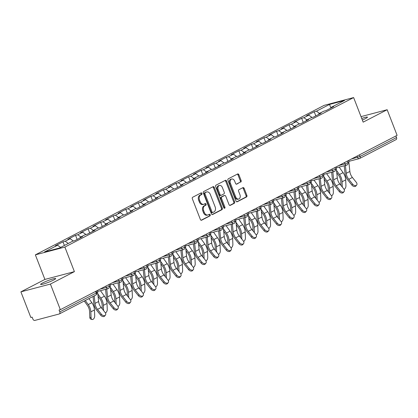 <?xml version="1.0" encoding="UTF-8"?>
<svg xmlns="http://www.w3.org/2000/svg" width="418" height="418" viewBox="0 0 418 418"><rect width="100%" height="100%" fill="white"/><g stroke="black" fill="none" stroke-linecap="round" stroke-linejoin="round"><path stroke-width="0.63" d="M201.962 193.409A0.867 0.617 75.2 0 0 201.095 192.891L192.698 197.239A1.238 0.878 75.2 0 0 192.353 198.796L200.374 219.471A1.238 0.878 75.2 0 0 201.481 220.26A1.238 0.878 75.2 0 0 201.607 220.208L210.008 215.86A0.867 0.617 75.2 0 0 209.381 214.256L208.295 214.815A3.966 2.816 75.2 0 1 207.882 214.977A3.966 2.816 75.2 0 1 204.339 212.454L203.676 210.729A3.966 2.816 75.2 0 1 204.778 205.745L205.865 205.181A0.867 0.617 75.2 0 0 205.238 203.571L204.151 204.136A3.966 2.816 75.2 0 1 203.738 204.297A3.966 2.816 75.2 0 1 200.196 201.769L199.532 200.044A3.966 2.816 75.2 0 1 200.635 195.06L201.722 194.501A0.867 0.617 75.2 0 0 201.962 193.409M203.738 204.297L202.882 204.522A3.966 2.816 75.2 0 1 199.339 201.999L198.67 200.274A3.966 2.816 75.2 0 1 199.773 195.29L200.859 194.725A0.867 0.617 75.2 0 0 200.656 193.121M201.11 220.249L209.146 216.09A0.867 0.617 75.2 0 0 208.943 214.481M207.882 214.977L207.025 215.202A3.966 2.816 75.2 0 1 203.482 212.678L202.814 210.954A3.966 2.816 75.2 0 1 203.916 205.969L205.003 205.41A0.867 0.617 75.2 0 0 204.799 203.801M361.737 118.461A8.083 0.888 158.8 0 1 367.459 117.16A8.083 0.888 158.8 0 1 365.431 118.628A8.083 0.888 158.8 0 1 362.354 120.06M53.64 280.044A8.083 0.888 158.8 0 1 45.515 283.394A8.083 0.888 158.8 0 1 40.598 284.418A8.083 0.888 158.8 0 1 42.631 282.949A8.083 0.888 158.8 0 1 50.756 279.6A8.083 0.888 158.8 0 1 55.672 278.571A8.083 0.888 158.8 0 1 53.64 280.044M240.773 182.076A1.238 0.878 75.2 0 0 241.118 180.519L238.871 174.714A1.238 0.878 75.2 0 0 237.764 173.925A1.238 0.878 75.2 0 0 237.633 173.977L228.306 178.805A1.238 0.878 75.2 0 0 227.962 180.362L235.982 201.037A1.238 0.878 75.2 0 0 237.09 201.826A1.238 0.878 75.2 0 0 237.215 201.774L246.542 196.946A1.238 0.878 75.2 0 0 246.886 195.389L244.169 188.382A1.238 0.878 75.2 0 0 243.062 187.593A1.238 0.878 75.2 0 0 242.936 187.645L238.944 189.709A1.238 0.878 75.2 0 0 238.6 191.266L239.948 194.741A3.318 2.351 75.2 0 1 238.678 199.041A3.318 2.351 75.2 0 1 235.715 196.93L230.438 183.324A3.318 2.351 75.2 0 1 231.708 179.019A3.318 2.351 75.2 0 1 234.665 181.135L235.548 183.403A1.238 0.878 75.2 0 0 236.651 184.192A1.238 0.878 75.2 0 0 236.781 184.139L239.911 182.3A1.238 0.878 75.2 0 0 240.256 180.743L238.009 174.943A1.238 0.878 75.2 0 0 237.272 174.165M74.404 271.637L44.898 279.428L20.9 291.853L50.411 284.062L74.404 271.637L64.874 247.069L353.633 97.577L363.164 122.15L387.162 109.725L397.1 135.354L60.349 309.686L59.058 310.031L59.784 311.901L96.26 293.018L95.638 291.419M50.411 284.062L60.349 309.686M214.288 187.442A1.238 0.878 75.2 0 0 213.18 186.653A1.238 0.878 75.2 0 0 213.049 186.705L203.723 191.533A1.238 0.878 75.2 0 0 203.378 193.09L211.398 213.76A1.238 0.878 75.2 0 0 212.506 214.554A1.238 0.878 75.2 0 0 212.637 214.502L221.963 209.674A1.238 0.878 75.2 0 0 222.308 208.117L214.288 187.442L213.426 187.672A1.238 0.878 75.2 0 0 212.689 186.893M216.017 185.169L225.344 180.341A1.238 0.878 75.2 0 1 225.469 180.289A1.238 0.878 75.2 0 1 226.577 181.078L234.597 201.753A1.238 0.878 75.2 0 1 234.252 203.31L230.261 205.379A1.238 0.878 75.2 0 1 230.13 205.426A1.238 0.878 75.2 0 1 229.027 204.637L225.772 196.251A1.238 0.878 75.2 0 0 224.665 195.462A1.238 0.878 75.2 0 0 224.539 195.514L221.89 196.883A1.238 0.878 75.2 0 0 221.545 198.44L224.931 207.171A0.867 0.617 75.2 0 1 223.823 207.746L215.672 186.726A1.238 0.878 75.2 0 1 216.017 185.169M64.874 247.069L35.363 254.855L324.128 105.367L353.633 97.577M315.815 115.88L314.221 111.773L306.572 115.729L308.808 115.138L312.053 117.468M314.221 111.773L316.457 111.183L329.541 104.406L344.51 100.456L331.427 107.227L333.663 106.637L326.014 110.598L323.778 111.188L318.866 113.733L321.102 113.142L313.453 117.103L311.217 117.693L306.305 120.232L308.541 119.642L300.892 123.603L298.656 124.193L293.739 126.738L295.981 126.147L288.326 130.108L286.09 130.698L281.178 133.243L283.414 132.652L275.765 136.613L273.529 137.203L268.617 139.743L270.854 139.152L263.204 143.113L260.968 143.703L256.056 146.248L258.293 145.657L250.643 149.618L248.407 150.208L243.495 152.753L245.732 152.162L238.082 156.123L235.846 156.713L230.935 159.253L233.171 158.662L225.521 162.623L223.285 163.213L218.368 165.758L220.61 165.167L212.955 169.128L210.719 169.718L205.808 172.263L208.044 171.673L200.394 175.633L198.158 176.224L193.247 178.763L195.483 178.172L187.834 182.133L185.597 182.723L180.686 185.268L182.922 184.678L175.273 188.638L173.036 189.229L168.125 191.768L170.361 191.178L162.712 195.138L160.475 195.728L155.564 198.273L157.8 197.683L150.151 201.643L147.909 202.234L142.998 204.778L145.234 204.188L137.585 208.148L135.348 208.739L130.437 211.278L132.673 210.688L125.024 214.648L122.787 215.239L117.876 217.783L120.112 217.193L112.463 221.153L110.227 221.744L105.315 224.288L107.551 223.698L99.902 227.658L97.666 228.249L92.754 230.788L94.99 230.198L87.341 234.158L85.105 234.749L80.193 237.293L82.43 236.703L74.78 240.663L72.539 241.254L59.455 248.026L44.486 251.981L57.574 245.204L60.647 247.409M64.393 245.47L62.987 241.834L55.333 245.794L57.574 245.204M62.987 241.834L65.224 241.243L70.135 238.704L73.38 241.029M77.142 239.441L75.548 235.334L67.899 239.295L70.135 238.704M75.548 235.334L77.785 234.744L82.696 232.199L85.941 234.529M89.703 232.936L88.109 228.829L80.46 232.789L82.696 232.199M88.109 228.829L90.345 228.238L95.257 225.694L98.507 228.024M102.264 226.436L100.67 222.324L93.021 226.284L95.257 225.694M100.67 222.324L102.906 221.733L107.818 219.194L111.068 221.524M114.825 219.931L113.231 215.824L105.582 219.784L107.818 219.194M113.231 215.824L115.467 215.233L120.379 212.689L123.629 215.019M127.385 213.426L125.792 209.319L118.142 213.279L120.379 212.689M125.792 209.319L128.028 208.728L132.945 206.184L136.19 208.514M139.952 206.926L138.358 202.814L130.703 206.774L132.945 206.184M138.358 202.814L140.594 202.223L145.506 199.684L148.751 202.014M152.513 200.421L150.919 196.314L143.269 200.274L145.506 199.684M150.919 196.314L153.155 195.723L158.067 193.179L161.311 195.509M165.073 193.915L163.48 189.809L155.83 193.769L158.067 193.179M163.48 189.809L165.716 189.218L170.628 186.674L173.878 189.004M177.634 187.416L176.041 183.309L168.391 187.264L170.628 186.674M176.041 183.309L178.277 182.713L183.189 180.174L186.438 182.504M190.195 180.91L188.602 176.804L180.952 180.764L183.189 180.174M188.602 176.804L190.838 176.213L195.749 173.669L198.999 175.999M202.756 174.405L201.162 170.298L193.513 174.259L195.749 173.669M201.162 170.298L203.399 169.708L208.316 167.169L211.56 169.494M215.322 167.905L213.729 163.799L206.074 167.759L208.316 167.169M213.729 163.799L215.965 163.208L220.876 160.664L224.121 162.994M227.883 161.4L226.29 157.293L218.64 161.254L220.876 160.664M226.29 157.293L228.526 156.703L233.437 154.158L236.682 156.489M240.444 154.9L238.85 150.788L231.201 154.749L233.437 154.158M238.85 150.788L241.087 150.198L245.998 147.659L249.248 149.989M253.005 148.395L251.411 144.288L243.762 148.249L245.998 147.659M251.411 144.288L253.648 143.698L258.559 141.153L261.809 143.484M265.566 141.89L263.972 137.783L256.323 141.744L258.559 141.153M263.972 137.783L266.209 137.193L271.12 134.648L274.37 136.979M278.127 135.39L276.533 131.278L268.884 135.239L271.12 134.648M276.533 131.278L278.775 130.688L283.686 128.148L286.931 130.479M290.693 128.885L289.099 124.778L281.45 128.739L283.686 128.148M289.099 124.778L291.336 124.188L296.247 121.643L299.492 123.974M303.254 122.38L301.66 118.273L294.011 122.234L296.247 121.643M301.66 118.273L303.896 117.683L308.808 115.138M318.673 114.401L318.866 113.733M303.896 117.683L306.969 119.888M306.107 120.901L306.305 120.232M291.336 124.188L294.408 126.393M293.546 127.406L293.739 126.738M278.775 130.688L281.847 132.898M280.985 133.912L281.178 133.243M266.209 137.193L269.286 139.398M268.424 140.411L268.617 139.743M253.648 143.698L256.725 145.903M255.863 146.917L256.056 146.248M241.087 150.198L244.159 152.408M243.302 153.422L243.495 152.753M228.526 156.703L231.598 158.908M230.736 159.922L230.935 159.253M215.965 163.208L219.037 165.413M218.175 166.427L218.368 165.758M203.399 169.708L206.476 171.913M205.614 172.927L205.808 172.263M190.838 176.213L193.915 178.418M193.053 179.432L193.247 178.763M178.277 182.713L181.355 184.923M180.492 185.937L180.686 185.268M165.716 189.218L168.788 191.423M167.931 192.437L168.125 191.768M153.155 195.723L156.227 197.928M155.365 198.942L155.564 198.273M140.594 202.223L143.667 204.433M142.804 205.447L142.998 204.778M128.028 208.728L131.106 210.933M130.244 211.947L130.437 211.278M115.467 215.233L118.545 217.438M117.683 218.452L117.876 217.783M102.906 221.733L105.984 223.944M105.122 224.957L105.315 224.288M90.345 228.238L93.418 230.443M92.561 231.457L92.754 230.788M77.785 234.744L80.857 236.949M79.995 237.962L80.193 237.293M65.224 241.243L68.296 243.448M20.9 291.853L30.838 317.476L32.129 317.137L32.855 319.007A1.897 1.317 -117.4 0 0 34.83 320.423L59.173 313.996A1.897 1.317 -117.4 0 0 59.361 313.923A1.897 1.317 -117.4 0 0 59.784 311.901M387.162 109.725L361.021 116.627M395.914 135.965L396.536 137.564A1.897 1.317 62.6 0 1 396.118 139.586L359.637 158.469A1.897 1.317 62.6 0 1 359.449 158.542A1.897 1.343 -104.8 0 1 359.25 158.621A1.897 1.343 -104.8 0 1 357.562 157.414L357.045 156.086M44.898 279.428L35.363 254.855M331.234 107.896L331.427 107.227M316.457 111.183L319.53 113.388M329.541 104.406L330.91 108.063M212.14 214.538L221.101 209.899A1.238 0.878 75.2 0 0 221.446 208.342L213.426 187.672M205.217 192.688A0.867 0.617 75.2 0 0 204.977 193.78L212.015 211.926A0.867 0.617 75.2 0 0 212.882 212.443L214.026 211.853A3.966 2.816 75.2 0 0 215.129 206.868L210.317 194.464A3.966 2.816 75.2 0 0 206.779 191.935A3.966 2.816 75.2 0 0 206.367 192.097L204.36 192.917A0.867 0.617 75.2 0 0 204.115 194.004L204.977 193.78M212.694 212.496L212.02 212.673A0.867 0.617 75.2 0 1 211.153 212.156L204.115 194.004M206.779 191.935L205.917 192.165A3.966 2.816 75.2 0 0 205.504 192.322L206.367 192.097M204.36 192.917L205.504 192.322M229.764 205.416L233.39 203.54A1.238 0.878 75.2 0 0 233.735 201.978L225.72 181.307A1.238 0.878 75.2 0 0 224.978 180.529M223.944 195.671A1.238 0.878 75.2 0 0 223.808 195.692A1.238 0.878 75.2 0 0 223.677 195.739L221.028 197.113A1.238 0.878 75.2 0 0 220.683 198.67L224.069 207.396L224.931 207.171M224.1 208.154A0.867 0.617 75.2 0 0 224.069 207.396M222.397 187.551A3.318 2.351 75.2 0 0 219.44 185.44A3.318 2.351 75.2 0 0 218.17 189.741L220.03 194.537A1.238 0.878 75.2 0 0 221.138 195.326A1.238 0.878 75.2 0 0 221.263 195.279L223.912 193.905A1.238 0.878 75.2 0 0 224.257 192.348L222.397 187.551M219.44 185.44L218.577 185.67A3.318 2.351 75.2 0 0 217.308 189.971L218.17 189.741M220.406 195.504A1.238 0.878 75.2 0 1 220.276 195.556A1.238 0.878 75.2 0 1 219.168 194.762L217.308 189.971M236.285 184.181L239.911 182.3M231.708 179.019L230.846 179.249A3.318 2.351 75.2 0 0 229.576 183.549L230.438 183.324M238.678 199.041L237.816 199.271A3.318 2.351 75.2 0 1 234.859 197.16L229.576 183.549M236.719 201.816L245.685 197.176A1.238 0.878 75.2 0 0 246.03 195.619L243.313 188.612A1.238 0.878 75.2 0 0 242.571 187.834M85.309 300.49L88.229 304.581A10.1 7.033 62.6 0 1 89.938 307.742A10.1 7.033 62.6 0 1 90.826 311.849L91.077 317.706A2.842 1.698 106.4 0 0 92.085 319.493L90.821 319.122A2.842 1.698 -73.6 0 1 89.813 317.335L89.562 311.478A8.459 5.889 -117.4 0 0 88.82 308.035A8.459 5.889 -117.4 0 0 87.388 305.391L84.274 301.028M88.935 298.614L91.856 302.705A10.1 7.033 62.6 0 1 93.559 305.866A10.1 7.033 62.6 0 1 94.447 309.973L94.698 315.83A2.842 1.698 106.4 0 1 92.085 319.493M105.414 315.162L104.652 316.071A2.842 1.959 -139.8 0 1 100.665 315.177L101.433 314.268A2.842 1.959 40.2 0 0 105.414 315.162A2.842 1.959 40.2 0 0 105.054 312.392L101.14 307.502A8.459 5.889 62.6 0 1 99.322 304.346A8.459 5.889 62.6 0 1 98.622 301.503L97.676 292.527A10.1 7.033 -117.4 0 0 97.305 290.557M101.433 314.268L97.514 309.377A8.459 5.889 62.6 0 1 95.701 306.222A8.459 5.889 62.6 0 1 95.001 303.379L94.207 295.887M93.047 296.487L93.747 303.128A10.1 7.033 -117.4 0 0 94.583 306.514A10.1 7.033 -117.4 0 0 96.751 310.287L100.665 315.177M102.295 308.944L102.123 304.973A8.459 5.889 -117.4 0 0 101.381 301.535A8.459 5.889 -117.4 0 0 99.954 298.886L98.068 296.247M100.472 290.677L104.416 296.205A10.1 7.033 62.6 0 1 106.12 299.361A10.1 7.033 62.6 0 1 107.008 303.473L107.259 309.325A2.842 1.698 106.4 0 1 105.42 312.936M97.822 293.917L100.795 298.081A10.1 7.033 62.6 0 1 102.499 301.237A10.1 7.033 62.6 0 1 103.387 305.349L103.612 310.59M114.856 302.439L114.684 298.473A8.459 5.889 -117.4 0 0 113.942 295.03A8.459 5.889 -117.4 0 0 112.515 292.386L110.629 289.747M113.032 284.172L116.977 289.7A10.1 7.033 62.6 0 1 118.681 292.861A10.1 7.033 62.6 0 1 119.574 296.968L119.825 302.825A2.842 1.698 106.4 0 1 117.98 306.431M110.383 287.412L113.356 291.576A10.1 7.033 62.6 0 1 115.06 294.737A10.1 7.033 62.6 0 1 115.948 298.844L116.173 304.085M127.417 295.939L127.25 291.968A8.459 5.889 -117.4 0 0 126.502 288.524A8.459 5.889 -117.4 0 0 125.076 285.881L123.19 283.242M125.593 277.672L129.538 283.195A10.1 7.033 62.6 0 1 131.247 286.356A10.1 7.033 62.6 0 1 132.135 290.463L132.386 296.32A2.842 1.698 106.4 0 1 130.541 299.931M122.944 280.912L125.917 285.071A10.1 7.033 62.6 0 1 127.621 288.232A10.1 7.033 62.6 0 1 128.509 292.339L128.734 297.579M139.978 289.434L139.811 285.463A8.459 5.889 -117.4 0 0 139.063 282.025A8.459 5.889 -117.4 0 0 137.637 279.376L135.756 276.742M138.154 271.167L142.104 276.695A10.1 7.033 62.6 0 1 143.808 279.851A10.1 7.033 62.6 0 1 144.696 283.963L144.947 289.82A2.842 1.698 106.4 0 1 143.102 293.426M135.505 274.407L138.478 278.571A10.1 7.033 62.6 0 1 140.182 281.727A10.1 7.033 62.6 0 1 141.07 285.839L141.294 291.08M152.539 282.929L152.371 278.963A8.459 5.889 -117.4 0 0 151.624 275.519A8.459 5.889 -117.4 0 0 150.198 272.876L148.317 270.237M150.72 264.662L154.665 270.19A10.1 7.033 62.6 0 1 156.369 273.351A10.1 7.033 62.6 0 1 157.257 277.458L157.508 283.315A2.842 1.698 106.4 0 1 155.663 286.92M148.071 267.907L151.039 272.066A10.1 7.033 62.6 0 1 152.742 275.227A10.1 7.033 62.6 0 1 153.636 279.334L153.861 284.574M117.975 308.656L117.212 309.566A2.842 1.959 -139.8 0 1 113.226 308.672L113.994 307.763A2.842 1.959 40.2 0 0 117.975 308.656A2.842 1.959 40.2 0 0 117.62 305.887L113.701 300.997A8.459 5.889 62.6 0 1 111.883 297.841A8.459 5.889 62.6 0 1 111.188 295.003L110.237 286.022A10.1 7.033 -117.4 0 0 109.866 284.052M113.994 307.763L110.075 302.872A8.459 5.889 62.6 0 1 108.262 299.716A8.459 5.889 62.6 0 1 107.562 296.879L106.731 289.026M105.54 289.34L106.308 296.623A10.1 7.033 -117.4 0 0 107.144 300.009A10.1 7.033 -117.4 0 0 109.312 303.781L113.226 308.672M130.541 302.157L129.773 303.06A2.842 1.959 -139.8 0 1 125.792 302.167L126.555 301.263A2.842 1.959 40.2 0 0 130.541 302.157A2.842 1.959 40.2 0 0 130.181 299.382L126.262 294.497A8.459 5.889 62.6 0 1 124.449 291.336A8.459 5.889 62.6 0 1 123.749 288.498L122.798 279.517A10.1 7.033 -117.4 0 0 122.427 277.547M126.555 301.263L122.641 296.372A8.459 5.889 62.6 0 1 120.823 293.211A8.459 5.889 62.6 0 1 120.123 290.374L119.292 282.521M118.101 282.834L118.869 290.118A10.1 7.033 -117.4 0 0 119.705 293.509A10.1 7.033 -117.4 0 0 121.873 297.282L125.792 302.167M143.102 295.651L142.334 296.561A2.842 1.959 -139.8 0 1 138.353 295.667L139.116 294.758A2.842 1.959 40.2 0 0 143.102 295.651A2.842 1.959 40.2 0 0 142.742 292.882L138.823 287.992A8.459 5.889 62.6 0 1 137.01 284.836A8.459 5.889 62.6 0 1 136.31 281.998L135.359 273.017A10.1 7.033 -117.4 0 0 134.988 271.047M139.116 294.758L135.202 289.867A8.459 5.889 62.6 0 1 133.384 286.711A8.459 5.889 62.6 0 1 132.684 283.874L131.853 276.016M130.662 276.335L131.43 283.618A10.1 7.033 -117.4 0 0 132.266 287.004A10.1 7.033 -117.4 0 0 134.434 290.776L138.353 295.667M155.663 289.146L154.895 290.055A2.842 1.959 -139.8 0 1 150.914 289.162L151.682 288.253A2.842 1.959 40.2 0 0 155.663 289.146A2.842 1.959 40.2 0 0 155.303 286.377L151.384 281.492A8.459 5.889 62.6 0 1 149.571 278.331A8.459 5.889 62.6 0 1 148.871 275.493L147.92 266.512A10.1 7.033 -117.4 0 0 147.554 264.542M151.682 288.253L147.763 283.367A8.459 5.889 62.6 0 1 145.945 280.206A8.459 5.889 62.6 0 1 145.25 277.369L144.419 269.516M143.222 269.829L143.996 277.113A10.1 7.033 -117.4 0 0 144.827 280.504A10.1 7.033 -117.4 0 0 146.995 284.271L150.914 289.162M168.224 282.646L167.456 283.556A2.842 1.959 -139.8 0 1 163.475 282.657L164.243 281.753A2.842 1.959 40.2 0 0 168.224 282.646A2.842 1.959 40.2 0 0 167.864 279.877L163.95 274.987A8.459 5.889 62.6 0 1 162.132 271.825A8.459 5.889 62.6 0 1 161.432 268.988L160.481 260.006A10.1 7.033 -117.4 0 0 160.115 258.037M164.243 281.753L160.324 276.862A8.459 5.889 62.6 0 1 158.511 273.701A8.459 5.889 62.6 0 1 157.811 270.864L156.98 263.011M155.783 263.324L156.557 270.608A10.1 7.033 -117.4 0 0 157.393 273.999A10.1 7.033 -117.4 0 0 159.556 277.771L163.475 282.657M165.105 276.429L164.932 272.458A8.459 5.889 -117.4 0 0 164.19 269.02A8.459 5.889 -117.4 0 0 162.759 266.37L160.878 263.732M163.281 258.162L167.226 263.685A10.1 7.033 62.6 0 1 168.929 266.846A10.1 7.033 62.6 0 1 169.818 270.953L170.069 276.81A2.842 1.698 106.4 0 1 168.224 280.421M160.632 261.402L163.6 265.561A10.1 7.033 62.6 0 1 165.309 268.722A10.1 7.033 62.6 0 1 166.197 272.829L166.421 278.075M180.785 276.141L180.022 277.05A2.842 1.959 -139.8 0 1 176.035 276.157L176.804 275.248A2.842 1.959 40.2 0 0 180.785 276.141A2.842 1.959 40.2 0 0 180.424 273.372L176.511 268.481A8.459 5.889 62.6 0 1 174.693 265.325A8.459 5.889 62.6 0 1 173.992 262.488L173.047 253.507A10.1 7.033 -117.4 0 0 172.676 251.537M176.804 275.248L172.885 270.357A8.459 5.889 62.6 0 1 171.072 267.201A8.459 5.889 62.6 0 1 170.372 264.364L169.541 256.506M168.344 256.824L169.118 264.108A10.1 7.033 -117.4 0 0 169.954 267.494A10.1 7.033 -117.4 0 0 172.122 271.266L176.035 276.157M177.666 269.923L177.493 265.952A8.459 5.889 -117.4 0 0 176.751 262.514A8.459 5.889 -117.4 0 0 175.325 259.871L173.439 257.232M175.842 251.657L179.787 257.185A10.1 7.033 62.6 0 1 181.49 260.341A10.1 7.033 62.6 0 1 182.379 264.453L182.629 270.31A2.842 1.698 106.4 0 1 180.79 273.915M173.193 254.896L176.166 259.061A10.1 7.033 62.6 0 1 177.869 262.217A10.1 7.033 62.6 0 1 178.758 266.329L178.982 271.569M193.346 269.636L192.583 270.545A2.842 1.959 -139.8 0 1 188.596 269.652L189.364 268.743A2.842 1.959 40.2 0 0 193.346 269.636A2.842 1.959 40.2 0 0 192.991 266.867L189.072 261.981A8.459 5.889 62.6 0 1 187.254 258.82A8.459 5.889 62.6 0 1 186.559 255.983L185.608 247.001A10.1 7.033 -117.4 0 0 185.237 245.032M189.364 268.743L185.446 263.857A8.459 5.889 62.6 0 1 183.633 260.696A8.459 5.889 62.6 0 1 182.932 257.859L182.102 250.006M180.91 250.319L181.678 257.603A10.1 7.033 -117.4 0 0 182.514 260.994A10.1 7.033 -117.4 0 0 184.683 264.761L188.596 269.652M190.227 263.424L190.054 259.453A8.459 5.889 -117.4 0 0 189.312 256.009A8.459 5.889 -117.4 0 0 187.886 253.365L186 250.727M188.403 245.152L192.348 250.68A10.1 7.033 62.6 0 1 194.051 253.841A10.1 7.033 62.6 0 1 194.945 257.948L195.196 263.805A2.842 1.698 106.4 0 1 193.351 267.41M185.754 248.396L188.727 252.556A10.1 7.033 62.6 0 1 190.43 255.717A10.1 7.033 62.6 0 1 191.319 259.824L191.543 265.064M205.912 263.136L205.144 264.045A2.842 1.959 -139.8 0 1 201.162 263.152L201.925 262.243A2.842 1.959 40.2 0 0 205.912 263.136A2.842 1.959 40.2 0 0 205.551 260.367L201.633 255.476A8.459 5.889 62.6 0 1 199.82 252.32A8.459 5.889 62.6 0 1 199.12 249.478L198.169 240.502A10.1 7.033 -117.4 0 0 197.798 238.532M201.925 262.243L198.012 257.352A8.459 5.889 62.6 0 1 196.194 254.196A8.459 5.889 62.6 0 1 195.493 251.354L194.663 243.501M193.471 243.814L194.239 251.103A10.1 7.033 -117.4 0 0 195.075 254.489A10.1 7.033 -117.4 0 0 197.244 258.261L201.162 263.152M202.787 256.918L202.62 252.947A8.459 5.889 -117.4 0 0 201.873 249.509A8.459 5.889 -117.4 0 0 200.447 246.86L198.56 244.222M200.964 238.652L204.909 244.175A10.1 7.033 62.6 0 1 206.617 247.336A10.1 7.033 62.6 0 1 207.506 251.443L207.756 257.3A2.842 1.698 106.4 0 1 205.912 260.91M198.315 241.891L201.288 246.056A10.1 7.033 62.6 0 1 202.991 249.212A10.1 7.033 62.6 0 1 203.879 253.318L204.104 258.564M218.473 256.631L217.705 257.54A2.842 1.959 -139.8 0 1 213.723 256.647L214.486 255.738A2.842 1.959 40.2 0 0 218.473 256.631A2.842 1.959 40.2 0 0 218.112 253.862L214.194 248.971A8.459 5.889 62.6 0 1 212.381 245.815A8.459 5.889 62.6 0 1 211.68 242.978L210.729 233.996A10.1 7.033 -117.4 0 0 210.358 232.027M214.486 255.738L210.573 250.847A8.459 5.889 62.6 0 1 208.754 247.691A8.459 5.889 62.6 0 1 208.054 244.854L207.224 237.001M206.032 237.314L206.8 244.598A10.1 7.033 -117.4 0 0 207.636 247.984A10.1 7.033 -117.4 0 0 209.805 251.756L213.723 256.647M215.348 250.413L215.181 246.448A8.459 5.889 -117.4 0 0 214.434 243.004A8.459 5.889 -117.4 0 0 213.008 240.36L211.127 237.722M213.525 232.147L217.475 237.675A10.1 7.033 62.6 0 1 219.178 240.831A10.1 7.033 62.6 0 1 220.067 244.943L220.317 250.8A2.842 1.698 106.4 0 1 218.473 254.405M210.876 235.386L213.849 239.551A10.1 7.033 62.6 0 1 215.552 242.706A10.1 7.033 62.6 0 1 216.44 246.819L216.665 252.059M231.034 250.131L230.266 251.035A2.842 1.959 -139.8 0 1 226.284 250.142L227.052 249.232A2.842 1.959 40.2 0 0 231.034 250.131A2.842 1.959 40.2 0 0 230.673 247.357L226.755 242.471A8.459 5.889 62.6 0 1 224.941 239.31A8.459 5.889 62.6 0 1 224.241 236.473L223.29 227.491A10.1 7.033 -117.4 0 0 222.925 225.521M227.052 249.232L223.134 244.347A8.459 5.889 62.6 0 1 221.315 241.186A8.459 5.889 62.6 0 1 220.62 238.349L219.79 230.496M218.593 230.809L219.366 238.093A10.1 7.033 -117.4 0 0 220.197 241.484A10.1 7.033 -117.4 0 0 222.366 245.256L226.284 250.142M227.909 243.913L227.742 239.942A8.459 5.889 -117.4 0 0 226.995 236.499A8.459 5.889 -117.4 0 0 225.568 233.855L223.687 231.217M226.091 225.647L230.036 231.17A10.1 7.033 62.6 0 1 231.739 234.331A10.1 7.033 62.6 0 1 232.627 238.438L232.878 244.295A2.842 1.698 106.4 0 1 231.034 247.9M223.442 228.886L226.41 233.045A10.1 7.033 62.6 0 1 228.113 236.207A10.1 7.033 62.6 0 1 229.007 240.313L229.231 245.554M243.595 243.626L242.827 244.535A2.842 1.959 -139.8 0 1 238.845 243.642L239.613 242.733A2.842 1.959 40.2 0 0 243.595 243.626A2.842 1.959 40.2 0 0 243.234 240.857L239.321 235.966A8.459 5.889 62.6 0 1 237.502 232.81A8.459 5.889 62.6 0 1 236.802 229.968L235.856 220.991A10.1 7.033 -117.4 0 0 235.486 219.022M239.613 242.733L235.695 237.842A8.459 5.889 62.6 0 1 233.881 234.686A8.459 5.889 62.6 0 1 233.181 231.844L232.351 223.991M231.154 224.309L231.927 231.593A10.1 7.033 -117.4 0 0 232.763 234.979A10.1 7.033 -117.4 0 0 234.926 238.751L238.845 243.642M240.475 237.408L240.303 233.437A8.459 5.889 -117.4 0 0 239.561 229.999A8.459 5.889 -117.4 0 0 238.129 227.35L236.248 224.717M238.652 219.142L242.597 224.67A10.1 7.033 62.6 0 1 244.3 227.826A10.1 7.033 62.6 0 1 245.188 231.938L245.439 237.79A2.842 1.698 106.4 0 1 243.6 241.4M236.003 222.381L238.971 226.546A10.1 7.033 62.6 0 1 240.679 229.701A10.1 7.033 62.6 0 1 241.567 233.814L241.792 239.054M256.156 237.121L255.393 238.03A2.842 1.959 -139.8 0 1 251.406 237.137L252.174 236.227A2.842 1.959 40.2 0 0 256.156 237.121A2.842 1.959 40.2 0 0 255.795 234.352L251.882 229.461A8.459 5.889 62.6 0 1 250.063 226.305A8.459 5.889 62.6 0 1 249.363 223.468L248.417 214.486A10.1 7.033 -117.4 0 0 248.046 212.516M252.174 236.227L248.255 231.337A8.459 5.889 62.6 0 1 246.442 228.181A8.459 5.889 62.6 0 1 245.742 225.344L244.911 217.491M243.715 217.804L244.488 225.088A10.1 7.033 -117.4 0 0 245.324 228.474A10.1 7.033 -117.4 0 0 247.493 232.246L251.406 237.137M253.036 230.903L252.864 226.937A8.459 5.889 -117.4 0 0 252.122 223.494A8.459 5.889 -117.4 0 0 250.695 220.85L248.809 218.212M251.213 212.637L255.158 218.165A10.1 7.033 62.6 0 1 256.861 221.326A10.1 7.033 62.6 0 1 257.749 225.433L258 231.29A2.842 1.698 106.4 0 1 256.161 234.895M248.564 215.881L251.537 220.04A10.1 7.033 62.6 0 1 253.24 223.202A10.1 7.033 62.6 0 1 254.128 227.308L254.353 232.549M268.717 230.621L267.954 231.525A2.842 1.959 -139.8 0 1 263.967 230.631L264.735 229.728A2.842 1.959 40.2 0 0 268.717 230.621A2.842 1.959 40.2 0 0 268.361 227.852L264.442 222.961A8.459 5.889 62.6 0 1 262.624 219.8A8.459 5.889 62.6 0 1 261.929 216.963L260.978 207.981A10.1 7.033 -117.4 0 0 260.607 206.011M264.735 229.728L260.816 224.837A8.459 5.889 62.6 0 1 259.003 221.676A8.459 5.889 62.6 0 1 258.303 218.839L257.472 210.986M256.281 211.299L257.049 218.583A10.1 7.033 -117.4 0 0 257.885 221.974A10.1 7.033 -117.4 0 0 260.053 225.746L263.967 230.631M265.597 224.403L265.425 220.432A8.459 5.889 -117.4 0 0 264.683 216.989A8.459 5.889 -117.4 0 0 263.256 214.345L261.37 211.707M263.774 206.137L267.719 211.66A10.1 7.033 62.6 0 1 269.422 214.821A10.1 7.033 62.6 0 1 270.315 218.927L270.566 224.785A2.842 1.698 106.4 0 1 268.722 228.395M261.125 209.376L264.098 213.535A10.1 7.033 62.6 0 1 265.801 216.696A10.1 7.033 62.6 0 1 266.689 220.803L266.914 226.044M281.283 224.116L280.515 225.025A2.842 1.959 -139.8 0 1 276.533 224.132L277.296 223.222A2.842 1.959 40.2 0 0 281.283 224.116A2.842 1.959 40.2 0 0 280.922 221.347L277.003 216.456A8.459 5.889 62.6 0 1 275.19 213.3A8.459 5.889 62.6 0 1 274.49 210.463L273.539 201.481A10.1 7.033 -117.4 0 0 273.168 199.511M277.296 223.222L273.382 218.332A8.459 5.889 62.6 0 1 271.564 215.176A8.459 5.889 62.6 0 1 270.864 212.339L270.033 204.48M268.842 204.799L269.61 212.083A10.1 7.033 -117.4 0 0 270.446 215.469A10.1 7.033 -117.4 0 0 272.614 219.241L276.533 224.132M278.158 217.898L277.991 213.927A8.459 5.889 -117.4 0 0 277.244 210.489A8.459 5.889 -117.4 0 0 275.817 207.84L273.931 205.207M276.335 199.632L280.279 205.16A10.1 7.033 62.6 0 1 281.988 208.316A10.1 7.033 62.6 0 1 282.876 212.428L283.127 218.285A2.842 1.698 106.4 0 1 281.283 221.89M273.685 202.871L276.659 207.035A10.1 7.033 62.6 0 1 278.362 210.191A10.1 7.033 62.6 0 1 279.25 214.303L279.475 219.544M293.844 217.611L293.075 218.52A2.842 1.959 -139.8 0 1 289.094 217.626L289.857 216.717A2.842 1.959 40.2 0 0 293.844 217.611A2.842 1.959 40.2 0 0 293.483 214.842L289.564 209.956A8.459 5.889 62.6 0 1 287.751 206.795A8.459 5.889 62.6 0 1 287.051 203.958L286.1 194.976A10.1 7.033 -117.4 0 0 285.729 193.006M289.857 216.717L285.943 211.832A8.459 5.889 62.6 0 1 284.125 208.671A8.459 5.889 62.6 0 1 283.425 205.834L282.594 197.98M281.403 198.294L282.171 205.578A10.1 7.033 -117.4 0 0 283.007 208.969A10.1 7.033 -117.4 0 0 285.175 212.736L289.094 217.626M290.719 211.393L290.552 207.427A8.459 5.889 -117.4 0 0 289.805 203.984A8.459 5.889 -117.4 0 0 288.378 201.34L286.497 198.702M288.895 193.126L292.846 198.654A10.1 7.033 62.6 0 1 294.549 201.816A10.1 7.033 62.6 0 1 295.437 205.922L295.688 211.78A2.842 1.698 106.4 0 1 293.844 215.385M286.246 196.371L289.219 200.53A10.1 7.033 62.6 0 1 290.923 203.691A10.1 7.033 62.6 0 1 291.811 207.798L292.036 213.039M306.404 211.111L305.636 212.02A2.842 1.959 -139.8 0 1 301.655 211.121L302.423 210.217A2.842 1.959 40.2 0 0 306.404 211.111A2.842 1.959 40.2 0 0 306.044 208.342L302.125 203.451A8.459 5.889 62.6 0 1 300.312 200.29A8.459 5.889 62.6 0 1 299.612 197.453L298.661 188.471A10.1 7.033 -117.4 0 0 298.295 186.506M302.423 210.217L298.504 205.327A8.459 5.889 62.6 0 1 296.686 202.166A8.459 5.889 62.6 0 1 295.991 199.329L295.16 191.475M293.964 191.789L294.737 199.072A10.1 7.033 -117.4 0 0 295.568 202.464A10.1 7.033 -117.4 0 0 297.736 206.236L301.655 211.121M303.28 204.893L303.113 200.922A8.459 5.889 -117.4 0 0 302.366 197.484A8.459 5.889 -117.4 0 0 300.939 194.835L299.058 192.196M301.462 186.627L305.406 192.149A10.1 7.033 62.6 0 1 307.11 195.31A10.1 7.033 62.6 0 1 307.998 199.417L308.249 205.275A2.842 1.698 106.4 0 1 306.404 208.885M298.813 189.866L301.78 194.025A10.1 7.033 62.6 0 1 303.484 197.186A10.1 7.033 62.6 0 1 304.377 201.293L304.602 206.539M318.965 204.606L318.197 205.515A2.842 1.959 -139.8 0 1 314.216 204.621L314.984 203.712A2.842 1.959 40.2 0 0 318.965 204.606A2.842 1.959 40.2 0 0 318.605 201.837L314.691 196.946A8.459 5.889 62.6 0 1 312.873 193.79A8.459 5.889 62.6 0 1 312.173 190.953L311.227 181.971A10.1 7.033 -117.4 0 0 310.856 180.001M314.984 203.712L311.065 198.822A8.459 5.889 62.6 0 1 309.252 195.666A8.459 5.889 62.6 0 1 308.552 192.829L307.721 184.97M306.525 185.289L307.298 192.573A10.1 7.033 -117.4 0 0 308.134 195.958A10.1 7.033 -117.4 0 0 310.297 199.731L314.216 204.621M315.846 198.388L315.674 194.417A8.459 5.889 -117.4 0 0 314.932 190.979A8.459 5.889 -117.4 0 0 313.5 188.335L311.619 185.696M314.022 180.121L317.967 185.649A10.1 7.033 62.6 0 1 319.671 188.805A10.1 7.033 62.6 0 1 320.559 192.917L320.81 198.775A2.842 1.698 106.4 0 1 318.971 202.38M311.373 183.361L314.341 187.525A10.1 7.033 62.6 0 1 316.05 190.681A10.1 7.033 62.6 0 1 316.938 194.793L317.163 200.034M331.526 198.106L330.763 199.01A2.842 1.959 -139.8 0 1 326.777 198.116L327.545 197.207A2.842 1.959 40.2 0 0 331.526 198.106A2.842 1.959 40.2 0 0 331.166 195.331L327.252 190.446A8.459 5.889 62.6 0 1 325.434 187.285A8.459 5.889 62.6 0 1 324.734 184.448L323.788 175.466A10.1 7.033 -117.4 0 0 323.417 173.496M327.545 197.207L323.626 192.322A8.459 5.889 62.6 0 1 321.813 189.161A8.459 5.889 62.6 0 1 321.113 186.323L320.282 178.47M319.086 178.784L319.859 186.067A10.1 7.033 -117.4 0 0 320.695 189.458A10.1 7.033 -117.4 0 0 322.863 193.226L326.777 198.116M328.407 191.888L328.235 187.917A8.459 5.889 -117.4 0 0 327.493 184.474A8.459 5.889 -117.4 0 0 326.066 181.83L324.18 179.191M326.583 173.616L330.528 179.144A10.1 7.033 62.6 0 1 332.232 182.305A10.1 7.033 62.6 0 1 333.12 186.412L333.371 192.27A2.842 1.698 106.4 0 1 331.531 195.875M323.934 176.861L326.907 181.02A10.1 7.033 62.6 0 1 328.611 184.181A10.1 7.033 62.6 0 1 329.499 188.288L329.724 193.529M344.087 191.601L343.324 192.51A2.842 1.959 -139.8 0 1 339.338 191.616L340.106 190.707A2.842 1.959 40.2 0 0 344.087 191.601A2.842 1.959 40.2 0 0 343.732 188.831L339.813 183.941A8.459 5.889 62.6 0 1 337.995 180.785A8.459 5.889 62.6 0 1 337.3 177.943L336.349 168.966A10.1 7.033 -117.4 0 0 335.978 166.996M340.106 190.707L336.187 185.817A8.459 5.889 62.6 0 1 334.374 182.661A8.459 5.889 62.6 0 1 333.674 179.818L332.843 171.965M331.652 172.279L332.42 179.568A10.1 7.033 -117.4 0 0 333.256 182.953A10.1 7.033 -117.4 0 0 335.424 186.726L339.338 191.616M340.968 185.383L340.795 181.412A8.459 5.889 -117.4 0 0 340.053 177.974A8.459 5.889 -117.4 0 0 338.627 175.325L336.741 172.686M339.144 167.116L343.089 172.639A10.1 7.033 62.6 0 1 344.793 175.8A10.1 7.033 62.6 0 1 345.686 179.907L345.937 185.764A2.842 1.698 106.4 0 1 344.092 189.375M336.495 170.356L339.468 174.52A10.1 7.033 62.6 0 1 341.172 177.676A10.1 7.033 62.6 0 1 342.06 181.783L342.285 187.029M356.653 185.096L355.885 186.005A2.842 1.959 -139.8 0 1 351.904 185.111L352.667 184.202A2.842 1.959 40.2 0 0 356.653 185.096A2.842 1.959 40.2 0 0 356.293 182.326L352.374 177.436A8.459 5.889 62.6 0 1 350.561 174.28A8.459 5.889 62.6 0 1 349.861 171.443L348.91 162.461A10.1 7.033 -117.4 0 0 348.539 160.491M352.667 184.202L348.753 179.312A8.459 5.889 62.6 0 1 346.935 176.156A8.459 5.889 62.6 0 1 346.235 173.318L345.404 165.465M344.213 165.779L344.981 173.062A10.1 7.033 -117.4 0 0 345.817 176.448A10.1 7.033 -117.4 0 0 347.985 180.221L351.904 185.111M95.649 295.113A1.897 1.317 -117.4 0 0 95.842 295.04A1.897 1.317 -117.4 0 0 96.26 293.018L96.736 292.673A1.897 1.897 0 0 1 95.842 295.04L59.361 313.923M359.438 154.848L360.06 156.447L396.536 137.564M351.282 159.07L360.06 156.447A1.897 1.317 62.6 0 1 359.637 158.469A1.897 1.897 0 0 1 359.25 158.621L348.748 161.395M100.043 289.136L106.324 287.48L105.811 286.152M108.821 286.513L106.324 287.48A1.897 1.343 -104.8 0 0 108.016 288.686A1.897 1.897 0 0 0 109.297 286.168L108.821 286.513M108.215 288.608A1.897 1.343 -104.8 0 1 108.016 288.686L97.514 291.456M112.604 282.636L118.884 280.974L118.372 279.647M125.17 276.131L131.445 274.474L130.933 273.147M137.731 269.626L144.011 267.969L143.494 266.642M150.292 263.126L156.572 261.464L156.055 260.137M162.853 256.621L169.133 254.964L168.621 253.637M175.414 250.116L181.694 248.459L181.182 247.132M187.975 243.616L194.255 241.954L193.743 240.632M200.541 237.111L206.821 235.454L206.304 234.127M213.102 230.605L219.382 228.949L218.865 227.622M225.663 224.105L231.943 222.449L231.426 221.122M238.223 217.6L244.504 215.944L243.992 214.617M250.784 211.1L257.065 209.439L256.553 208.112M263.345 204.595L269.626 202.939L269.114 201.612M275.911 198.09L282.192 196.434L281.675 195.107M288.472 191.59L294.753 189.929L294.235 188.602M301.033 185.085L307.314 183.429L306.796 182.102M313.594 178.58L319.875 176.924L319.362 175.597M326.155 172.08L332.435 170.419L331.923 169.097M338.716 165.575L344.996 163.919L344.484 162.592M121.382 280.008L118.884 280.974A1.897 1.343 -104.8 0 0 120.577 282.181A1.897 1.897 0 0 0 121.857 279.663L121.382 280.008M120.776 282.103A1.897 1.343 -104.8 0 1 120.577 282.181L110.075 284.956M133.948 273.508L131.445 274.474A1.897 1.343 -104.8 0 0 133.138 275.676A1.897 1.897 0 0 0 134.424 273.163L133.948 273.508M133.337 275.603A1.897 1.343 -104.8 0 1 133.138 275.676L122.636 278.451M146.509 267.003L144.011 267.969A1.897 1.343 -104.8 0 0 145.699 269.176A1.897 1.897 0 0 0 146.984 266.658L146.509 267.003M145.898 269.098A1.897 1.343 -104.8 0 1 145.699 269.176L135.197 271.946M159.07 260.498L156.572 261.464A1.897 1.343 -104.8 0 0 158.265 262.671A1.897 1.897 0 0 0 159.545 260.158L159.07 260.498M158.459 262.598A1.897 1.343 -104.8 0 1 158.265 262.671L147.763 265.446M171.631 253.998L169.133 254.964A1.897 1.343 -104.8 0 0 170.826 256.171A1.897 1.897 0 0 0 172.106 253.653L171.631 253.998M171.019 256.093A1.897 1.343 -104.8 0 1 170.826 256.171L160.324 258.941M184.192 247.493L181.694 248.459A1.897 1.343 -104.8 0 0 183.387 249.666A1.897 1.897 0 0 0 184.667 247.148L184.192 247.493M183.586 249.588A1.897 1.343 -104.8 0 1 183.387 249.666L172.885 252.441M196.753 240.993L194.255 241.954A1.897 1.343 -104.8 0 0 195.948 243.161A1.897 1.897 0 0 0 197.228 240.648L196.753 240.993M196.146 243.088A1.897 1.343 -104.8 0 1 195.948 243.161L185.446 245.936M209.319 234.488L206.821 235.454A1.897 1.343 -104.8 0 0 208.509 236.661A1.897 1.897 0 0 0 209.794 234.143L209.319 234.488M208.707 236.583A1.897 1.343 -104.8 0 1 208.509 236.661L198.007 239.43M221.88 227.982L219.382 228.949A1.897 1.343 -104.8 0 0 221.07 230.156A1.897 1.897 0 0 0 222.355 227.638L221.88 227.982M221.268 230.078A1.897 1.343 -104.8 0 1 221.07 230.156L210.567 232.93M234.441 221.483L231.943 222.449A1.897 1.343 -104.8 0 0 233.636 223.651A1.897 1.897 0 0 0 234.916 221.138L234.441 221.483M233.829 223.578A1.897 1.343 -104.8 0 1 233.636 223.651L223.134 226.425M247.001 214.977L244.504 215.944A1.897 1.343 -104.8 0 0 246.197 217.151A1.897 1.897 0 0 0 247.477 214.633L247.001 214.977M246.39 217.073A1.897 1.343 -104.8 0 1 246.197 217.151L235.695 219.92M259.562 208.472L257.065 209.439A1.897 1.343 -104.8 0 0 258.758 210.646A1.897 1.897 0 0 0 260.038 208.133L259.562 208.472M258.956 210.573A1.897 1.343 -104.8 0 1 258.758 210.646L248.255 213.42M272.123 201.972L269.626 202.939A1.897 1.343 -104.8 0 0 271.319 204.141A1.897 1.897 0 0 0 272.599 201.628L272.123 201.972M271.517 204.068A1.897 1.343 -104.8 0 1 271.319 204.141L260.816 206.915M284.689 195.467L282.192 196.434A1.897 1.343 -104.8 0 0 283.879 197.641A1.897 1.897 0 0 0 285.165 195.122L284.689 195.467M284.078 197.562A1.897 1.343 -104.8 0 1 283.879 197.641L273.377 200.41M297.25 188.967L294.753 189.929A1.897 1.343 -104.8 0 0 296.44 191.136A1.897 1.897 0 0 0 297.726 188.622L297.25 188.967M296.639 191.063A1.897 1.343 -104.8 0 1 296.44 191.136L285.938 193.91M309.811 182.462L307.314 183.429A1.897 1.343 -104.8 0 0 309.006 184.636A1.897 1.897 0 0 0 310.287 182.117L309.811 182.462M309.2 184.557A1.897 1.343 -104.8 0 1 309.006 184.636L298.504 187.405M322.372 175.957L319.875 176.924A1.897 1.343 -104.8 0 0 321.567 178.131A1.897 1.897 0 0 0 322.848 175.612L322.372 175.957M321.761 178.052A1.897 1.343 -104.8 0 1 321.567 178.131L311.065 180.905M334.933 169.457L332.435 170.419A1.897 1.343 -104.8 0 0 334.128 171.626A1.897 1.897 0 0 0 335.408 169.112L334.933 169.457M334.327 171.552A1.897 1.343 -104.8 0 1 334.128 171.626L323.626 174.4M347.499 162.952L344.996 163.919A1.897 1.343 -104.8 0 0 346.689 165.126A1.897 1.897 0 0 0 347.975 162.607L347.499 162.952M346.888 165.047A1.897 1.343 -104.8 0 1 346.689 165.126L336.187 167.895M199.773 195.29L200.635 195.06M198.67 200.274L199.532 200.044M199.339 201.999L200.196 201.769M205.003 205.41L205.865 205.181M203.916 205.969L204.778 205.745M202.814 210.954L203.676 210.729M203.482 212.678L204.339 212.454M209.146 216.09L210.008 215.86M201.34 220.281L201.607 220.208M200.859 194.725L201.722 194.501M221.446 208.342L222.308 208.117M221.101 209.899L221.963 209.674M212.37 214.57L212.637 214.502M211.153 212.156L212.015 211.926M225.72 181.307L226.577 181.078M233.735 201.978L234.597 201.753M233.39 203.54L234.252 203.31M229.994 205.447L230.261 205.379M223.677 195.739L224.539 195.514M221.028 197.113L221.89 196.883M220.683 198.67L221.545 198.44M219.168 194.762L220.03 194.537M236.515 184.213L236.781 184.139M234.859 197.16L235.715 196.93M243.313 188.612L244.169 188.382M246.03 195.619L246.886 195.389M245.685 197.176L246.542 196.946M236.949 201.847L237.215 201.774M238.009 174.943L238.871 174.714M240.256 180.743L241.118 180.519M94.447 309.973L90.826 311.849M89.813 317.335L91.077 317.706M91.856 302.705L88.229 304.581M95.001 303.379L98.622 301.503M97.514 309.377L101.14 307.502M96.824 292.966L97.676 292.527M107.008 303.473L103.387 305.349M104.416 296.205L100.795 298.081M119.574 296.968L115.948 298.844M116.977 289.7L113.356 291.576M132.135 290.463L128.509 292.339M129.538 283.195L125.917 285.071M144.696 283.963L141.07 285.839M142.104 276.695L138.478 278.571M157.257 277.458L153.636 279.334M154.665 270.19L151.039 272.066M107.562 296.879L111.188 295.003M110.075 302.872L113.701 300.997M109.385 286.461L110.237 286.022M120.123 290.374L123.749 288.498M122.641 296.372L126.262 294.497M121.946 279.961L122.798 279.517M132.684 283.874L136.31 281.998M135.202 289.867L138.823 287.992M134.507 273.456L135.359 273.017M145.25 277.369L148.871 275.493M147.763 283.367L151.384 281.492M147.073 266.95L147.92 266.512M157.811 270.864L161.432 268.988M160.324 276.862L163.95 274.987M159.634 260.451L160.481 260.006M169.818 270.953L166.197 272.829M167.226 263.685L163.6 265.561M170.372 264.364L173.992 262.488M172.885 270.357L176.511 268.481M172.195 253.945L173.047 253.507M182.379 264.453L178.758 266.329M179.787 257.185L176.166 259.061M182.932 257.859L186.559 255.983M185.446 263.857L189.072 261.981M184.756 247.44L185.608 247.001M194.945 257.948L191.319 259.824M192.348 250.68L188.727 252.556M195.493 251.354L199.12 249.478M198.012 257.352L201.633 255.476M197.317 240.94L198.169 240.502M207.506 251.443L203.879 253.318M204.909 244.175L201.288 246.056M208.054 244.854L211.68 242.978M210.573 250.847L214.194 248.971M209.878 234.435L210.729 233.996M220.067 244.943L216.44 246.819M217.475 237.675L213.849 239.551M220.62 238.349L224.241 236.473M223.134 244.347L226.755 242.471M222.444 227.935L223.29 227.491M232.627 238.438L229.007 240.313M230.036 231.17L226.41 233.045M233.181 231.844L236.802 229.968M235.695 237.842L239.321 235.966M235.005 221.43L235.856 220.991M245.188 231.938L241.567 233.814M242.597 224.67L238.971 226.546M245.742 225.344L249.363 223.468M248.255 231.337L251.882 229.461M247.566 214.925L248.417 214.486M257.749 225.433L254.128 227.308M255.158 218.165L251.537 220.04M258.303 218.839L261.929 216.963M260.816 224.837L264.442 222.961M260.127 208.425L260.978 207.981M270.315 218.927L266.689 220.803M267.719 211.66L264.098 213.535M270.864 212.339L274.49 210.463M273.382 218.332L277.003 216.456M272.688 201.92L273.539 201.481M282.876 212.428L279.25 214.303M280.279 205.16L276.659 207.035M283.425 205.834L287.051 203.958M285.943 211.832L289.564 209.956M285.248 195.415L286.1 194.976M295.437 205.922L291.811 207.798M292.846 198.654L289.219 200.53M295.991 199.329L299.612 197.453M298.504 205.327L302.125 203.451M297.815 188.915L298.661 188.471M307.998 199.417L304.377 201.293M305.406 192.149L301.78 194.025M308.552 192.829L312.173 190.953M311.065 198.822L314.691 196.946M310.375 182.41L311.227 181.971M320.559 192.917L316.938 194.793M317.967 185.649L314.341 187.525M321.113 186.323L324.734 184.448M323.626 192.322L327.252 190.446M322.936 175.905L323.788 175.466M333.12 186.412L329.499 188.288M330.528 179.144L326.907 181.02M333.674 179.818L337.3 177.943M336.187 185.817L339.813 183.941M335.497 169.405L336.349 168.966M345.686 179.907L342.06 181.783M343.089 172.639L339.468 174.52M346.235 173.318L349.861 171.443M348.753 179.312L352.374 177.436M348.058 162.9L348.91 162.461M96.145 291.153L96.736 292.673M108.711 284.653L109.297 286.168M121.272 278.148L121.857 279.663M133.833 271.643L134.424 273.163M146.394 265.143L146.984 266.658M158.955 258.637L159.545 260.158M171.516 252.132L172.106 253.653M184.082 245.632L184.667 247.148M196.643 239.127L197.228 240.648M209.204 232.627L209.794 234.143M221.765 226.122L222.355 227.638M234.326 219.617L234.916 221.138M246.886 213.117L247.477 214.633M259.453 206.612L260.038 208.133M272.013 200.107L272.599 201.628M284.574 193.607L285.165 195.122M297.135 187.102L297.726 188.622M309.696 180.597L310.287 182.117M322.257 174.097L322.848 175.612M334.823 167.592L335.408 169.112M347.384 161.092L347.975 162.607M211.931 212.705L212.788 212.48M223.808 195.692L224.665 195.462M220.276 195.556L221.138 195.326"/></g></svg>

